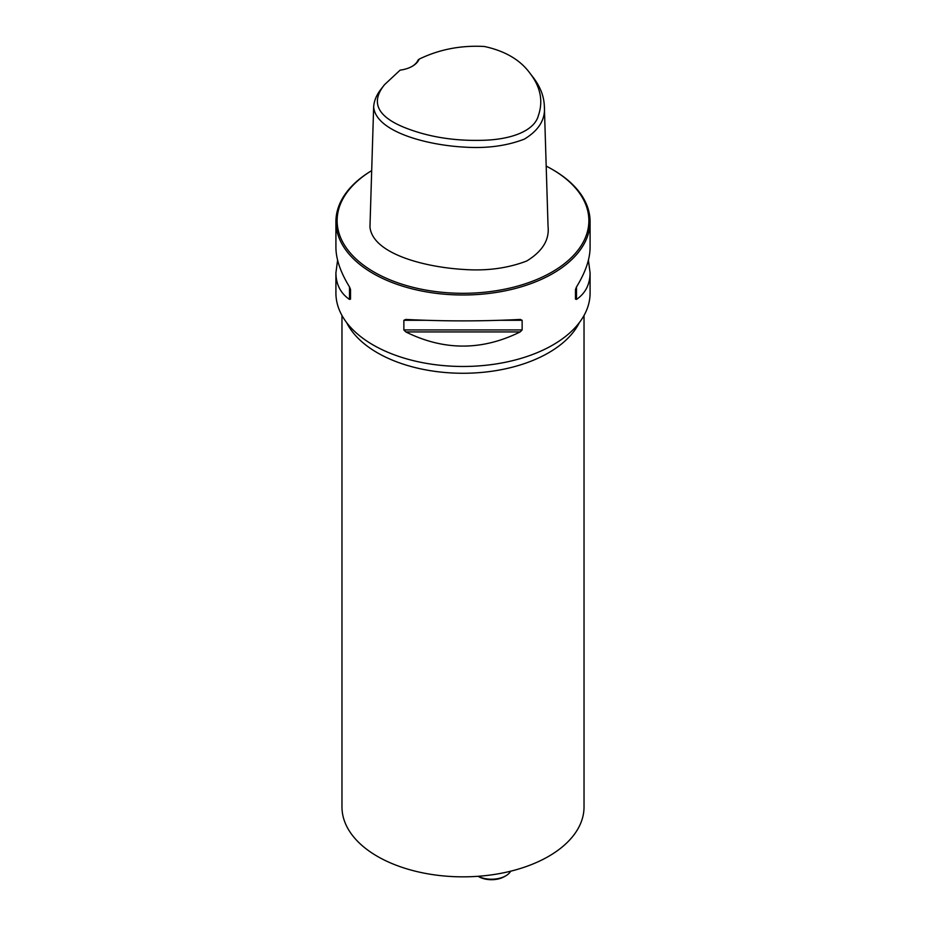 <?xml version="1.0" encoding="UTF-8"?>
<svg xmlns="http://www.w3.org/2000/svg" width="926" height="926" viewBox="0 0 926 926"><rect width="100%" height="100%" fill="white"/><g stroke="black" fill="none" stroke-linecap="round" stroke-linejoin="round"><path stroke-width="1.39" d="M419.131 59.148C439.26 49.379 461.032 45.166 484.46 46.497C505.145 50.999 520.331 59.935 530.008 73.304C540.506 86.94 543.319 100.969 538.457 115.356C534.337 131.631 509.404 139.942 481.323 140.324C452.895 140.995 427.048 136.631 403.782 127.221C377.056 116.167 370.62 101.999 384.475 84.729L400.101 70.144A25.21 14.561 180 0 0 412.371 66.232A25.21 14.561 180 0 0 419.131 59.148L418.066 60.04A24.203 13.971 0 0 1 412.001 66.441M530.008 73.304L533.191 77.414C540.217 86.546 543.944 96.119 544.349 106.12C545.622 119.28 538.955 130.277 524.359 139.12C506.753 145.903 486.845 148.577 464.644 147.13C425.3 145.046 375.481 131.168 373.653 106.779C374.116 100.598 376.662 94.614 381.28 88.85L384.475 84.729M544.349 106.12L548.042 226.303C549.558 239.811 542.451 251.374 526.72 261.005C507.865 268.227 487.064 271.052 464.32 269.489C423.992 267.186 372.495 253.574 369.96 226.963L373.653 106.779M588.404 260.171L590.082 272.811L590.082 293.102A127.082 73.374 180 0 1 522.611 357.899A127.082 73.374 180 0 1 403.389 357.899A127.082 73.374 180 0 1 373.143 344.981A127.082 73.374 180 0 1 335.918 293.102L335.918 272.811L337.596 260.171M552 169.25A125.867 72.668 0 0 1 552 272.024A125.867 72.668 0 0 1 374 272.024A125.867 72.668 0 0 1 371.696 170.615A127.082 73.374 0 0 0 335.918 221.627A127.082 73.374 0 0 0 373.143 273.506A127.082 73.374 0 0 0 511.627 289.41A127.082 73.374 0 0 0 590.082 221.627A127.082 73.374 0 0 0 552.857 169.747L552 169.25A125.867 72.668 0 0 0 546.19 166.101M520.18 319.447L522.137 320.292L522.137 329.922L520.18 331.925C482.064 350.804 443.936 350.804 405.82 331.925L403.863 329.922L403.863 320.292L405.82 319.447C443.936 321.357 482.064 321.357 520.18 319.447L520.493 319.435M590.082 272.811C589.989 284.386 585.463 293.253 576.493 299.422L575.474 299.121L575.474 289.502L576.493 286.944C585.463 272.313 589.989 259.176 590.082 247.52L590.082 221.627M335.918 221.627L335.918 247.52C336.011 259.176 340.536 272.313 349.507 286.944L350.526 289.502L350.526 299.121L349.507 299.422C340.536 293.253 336.011 284.386 335.918 272.811M575.474 299.121L575.474 289.502M584.028 315.477L584.028 806.963A121.028 69.878 180 0 1 463 876.841A121.028 69.878 180 0 1 341.972 806.963L341.972 315.477M478.152 876.285A20.175 11.644 0 0 0 505.793 875.811A20.175 11.644 0 0 0 510.701 871.181M505.793 875.811L504.369 876.633A18.15 10.487 180 0 1 478.684 876.633L478.105 876.297M576.493 299.422L576.493 286.944M403.863 320.292L425.613 320.292M500.387 320.292L522.137 320.292M403.863 329.922L522.137 329.922M405.82 331.925L520.18 331.925M349.507 286.944L349.507 299.422M579.375 322.572A121.028 69.878 180 0 1 377.426 352.806A121.028 69.878 180 0 1 346.625 322.572"/></g></svg>
